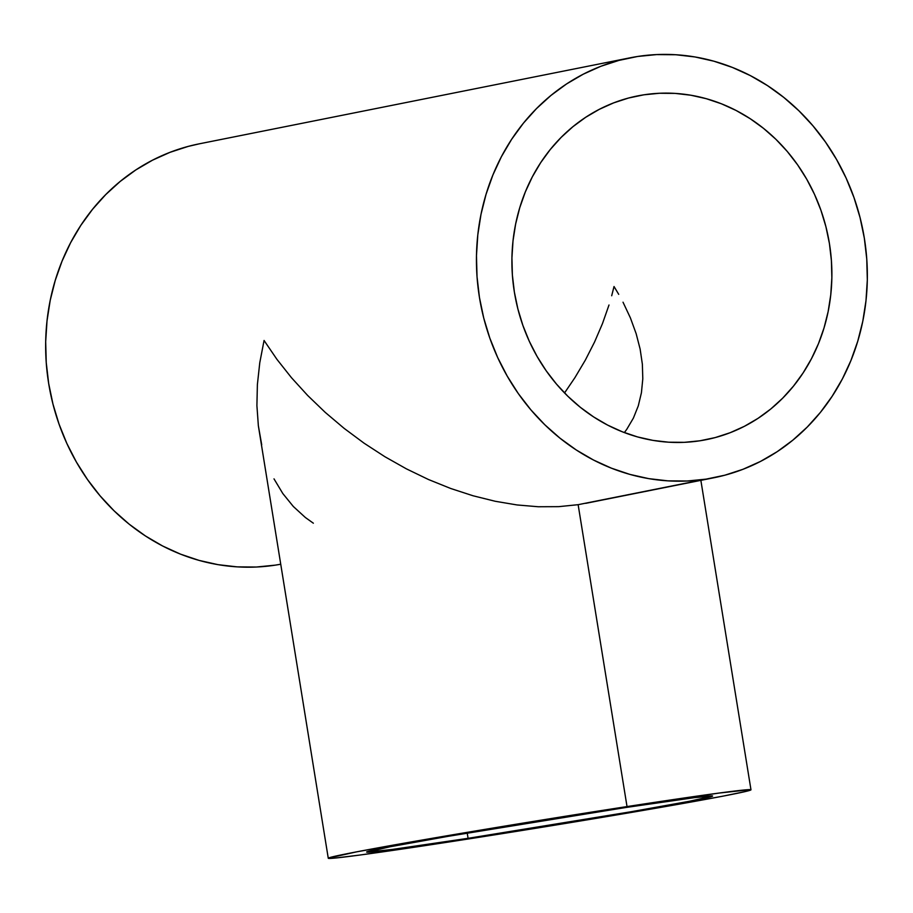 <?xml version="1.0" encoding="UTF-8"?>
<svg xmlns="http://www.w3.org/2000/svg" width="913" height="913" viewBox="0 0 913 913"><rect width="100%" height="100%" fill="white"/><g stroke="black" fill="none" stroke-linecap="round" stroke-linejoin="round"><path stroke-width="1.37" d="M468.072 838.317A175.262 2.933 -9.2 0 1 366.615 852.057A175.262 2.933 -9.2 0 1 611.174 809.751A175.262 2.933 -9.2 0 1 712.631 796.01A175.262 2.933 -9.2 0 1 468.072 838.317L467.228 833.055L468.072 838.317L392.624 849.398L366.969 852.183L389.874 846.796L448.397 836.285L626.272 807.434L694.861 797.585L712.539 796.136L689.372 801.272L630.849 811.783L468.072 838.317M627.026 806.578A214.11 3.572 -9.2 0 1 750.977 789.802A214.11 3.572 -9.2 0 1 452.22 841.478A214.11 3.572 -9.2 0 1 328.269 858.266A214.11 3.572 -9.2 0 1 627.026 806.578L578.134 504.684L627.026 806.578L428.174 839.001L356.675 851.84L328.383 858.117L335.413 858.026L360.042 855.025L433.778 844.308L651.072 809.066L722.571 796.227L745.419 791.537L750.543 789.642L719.216 793.043L627.026 806.578M643.87 94.815L631.328 97.314L643.87 94.815A175.262 159.353 -101.3 0 1 828.821 240.051A175.262 159.353 -101.3 0 1 706.206 439.678A175.262 159.353 -101.3 0 1 699.906 440.785A175.262 159.353 -101.3 0 1 514.966 295.55A175.262 159.353 -101.3 0 1 637.571 95.922A175.262 159.353 -101.3 0 1 643.87 94.815L659.448 93.263L675.141 93.4L690.81 95.214L706.285 98.695L721.441 103.797L736.106 110.473L750.166 118.679L763.462 128.311L775.89 139.29L787.303 151.501L797.608 164.842L806.704 179.165L814.499 194.355L820.924 210.241L825.911 226.686L829.415 243.52L831.401 260.593L831.857 277.735L830.762 294.785L828.148 311.573L824.028 327.938L818.436 343.722L811.429 358.775L803.086 372.949L793.477 386.119L782.703 398.148L770.857 408.921L758.064 418.325L744.426 426.291L730.103 432.728L715.21 437.578L699.906 440.785L684.339 442.337L668.636 442.2L652.978 440.386L637.491 436.916L622.346 431.803L607.67 425.127L593.621 416.921L580.314 407.289L567.897 396.31L556.485 384.099L546.179 370.758L537.084 356.435L529.278 341.245L522.864 325.359L517.876 308.914L514.373 292.08L512.376 275.007L511.931 257.865L513.015 240.815L515.64 224.027L519.759 207.673L525.352 191.878L532.347 176.825L540.69 162.651L550.299 149.481L561.084 137.452L572.93 126.69L585.724 117.275L599.35 109.309L613.684 102.872L628.566 98.022L643.87 94.815M261.711 444.814L258.356 425.755L256.907 405.6L257.386 384.533L259.771 362.746L264.062 340.469L276.913 359.323L291.487 377.72L307.658 395.466L325.256 412.402L344.121 428.357L364.07 443.182L384.909 456.728L406.433 468.871L428.437 479.496L450.725 488.489L473.06 495.77L495.234 501.271L517.032 504.946L538.248 506.749L558.688 506.658L578.134 504.684L706.114 479.131L585.758 503.337L713.818 477.773A214.11 194.674 -101.3 0 1 706.114 479.131A214.11 194.674 -101.3 0 1 480.181 301.701A214.11 194.674 -101.3 0 1 629.97 57.839A214.11 194.674 -101.3 0 1 637.662 56.469A214.11 194.674 -101.3 0 1 863.607 233.899A214.11 194.674 -101.3 0 1 713.818 477.773M199.411 143.798L188.181 146.411L170.001 152.334L152.494 160.197L135.843 169.921L120.208 181.425L105.737 194.583L92.567 209.271L80.835 225.351L70.632 242.675L62.084 261.072L55.259 280.348L50.215 300.343L47.02 320.851L45.684 341.679L46.243 362.621L48.674 383.471L52.954 404.048L59.048 424.134L66.889 443.547L76.418 462.092L87.522 479.587L100.122 495.885L114.068 510.801L129.235 524.222L145.487 535.988L162.651 546.008L180.58 554.168L199.091 560.399L218.002 564.656L237.14 566.87L256.313 567.03L275.338 565.136A214.11 194.674 78.7 0 0 280.645 564.234L275.338 565.136A214.11 194.674 78.7 0 1 49.393 387.705A214.11 194.674 78.7 0 1 199.182 143.843L629.97 57.839M313.353 523.206L305.376 517.511L293.313 506.475L282.825 493.556L274.003 478.869M574.905 377.674L564.542 392.955L574.905 377.674L585.381 360.042L574.905 377.674M594.603 341.93L585.381 360.042L594.603 341.93L602.5 323.533L594.603 341.93M608.994 304.999L602.5 323.533L608.994 304.999M614.027 286.522L611.699 295.744L614.027 286.522L618.717 294.34L614.027 286.522M623.02 302.203L630.427 317.952L623.02 302.203M636.144 333.644L630.427 317.952L636.144 333.644L640.139 349.108L636.144 333.644M642.364 364.207L640.139 349.108L642.364 364.207L642.798 378.792L642.364 364.207M641.428 392.716L642.798 378.792L641.428 392.716L638.29 405.863L641.428 392.716M633.394 418.086L638.29 405.863L633.394 418.086L626.797 429.27L633.394 418.086M624.366 432.591L626.797 429.27L624.366 432.591M637.662 56.469L618.968 60.395L600.777 66.318L583.281 74.181L566.631 83.905L550.996 95.409L536.524 108.567L523.354 123.255L511.611 139.347L501.42 156.659L492.872 175.056L486.047 194.343L481.003 214.327L477.807 234.835L476.472 255.663L477.02 276.605L479.451 297.467L483.73 318.032L489.825 338.118L497.676 357.531L507.206 376.076L518.31 393.583L530.898 409.869L544.844 424.796L560.023 438.206L576.263 449.972L593.439 459.992L611.368 468.152L629.867 474.395L648.789 478.64L667.917 480.854L687.09 481.014L706.114 479.131L724.819 475.205L742.999 469.282L760.506 461.419L777.157 451.695L792.792 440.192L807.263 427.033L820.433 412.345L832.165 396.253L842.368 378.941L850.916 360.544L857.741 341.257L862.785 321.273L865.981 300.765L867.316 279.937L866.757 258.995L864.326 238.145L860.046 217.568L853.952 197.482L846.111 178.069L836.582 159.524L825.478 142.029L812.878 125.732L798.932 110.804L783.765 97.394L767.513 85.628L750.349 75.608L732.42 67.448L713.909 61.205L694.998 56.96L675.86 54.746L656.687 54.586L637.662 56.469M578.134 504.684L558.688 506.658L538.248 506.749L517.032 504.946L495.234 501.271L473.06 495.77L450.725 488.489L428.437 479.496L406.433 468.871L384.909 456.728L364.07 443.182L344.121 428.357L325.256 412.402L307.658 395.466L291.487 377.72L276.913 359.323L264.062 340.469L259.771 362.746L257.386 384.533L256.907 405.6L258.356 425.755L328.269 858.266M750.977 789.802L700.864 480.352"/></g></svg>
